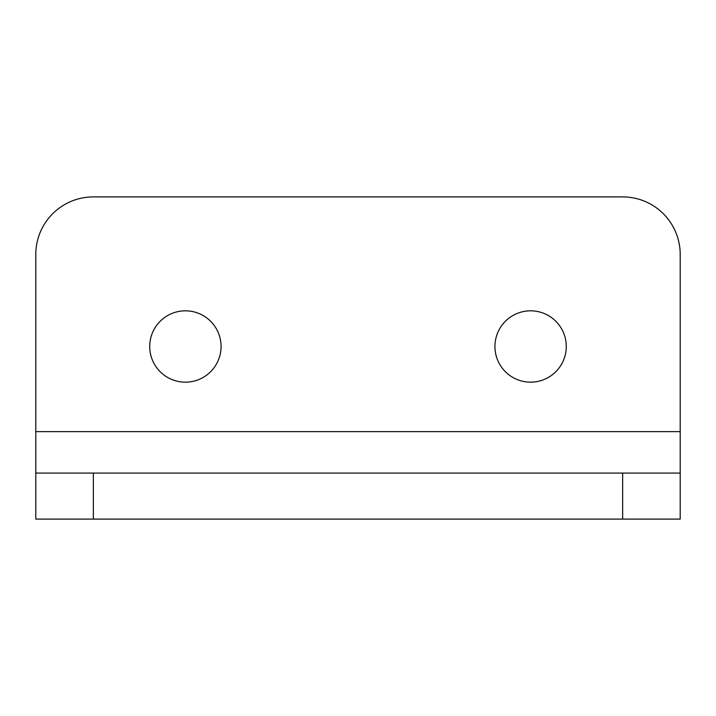 <?xml version="1.0" encoding="UTF-8"?>
<svg xmlns="http://www.w3.org/2000/svg" width="716" height="716" viewBox="0 0 716 716"><rect width="100%" height="100%" fill="white"/><g stroke="black" fill="none" stroke-linecap="round" stroke-linejoin="round"><path stroke-width="1.07" d="M185.39 382.165A35.675 35.675 0 0 1 149.725 346.49A35.675 35.675 0 0 1 185.39 310.825A35.675 35.675 0 0 1 221.065 346.49A35.675 35.675 0 0 1 185.39 382.165M530.61 310.825A35.675 35.675 0 0 0 494.935 346.49A35.675 35.675 0 0 0 530.61 382.165A35.675 35.675 0 0 0 566.275 346.49A35.675 35.675 0 0 0 530.61 310.825M680.2 473.07L680.2 519.1L622.66 519.1L622.66 473.07L680.2 473.07L680.2 254.44A57.54 57.54 0 0 0 622.66 196.9L93.34 196.9A57.54 57.54 0 0 0 35.8 254.44L35.8 473.07L93.34 473.07L93.34 519.1L35.8 519.1L35.8 473.07M622.66 473.07L93.34 473.07M622.66 519.1L93.34 519.1M680.2 431.65L35.8 431.65"/></g></svg>
